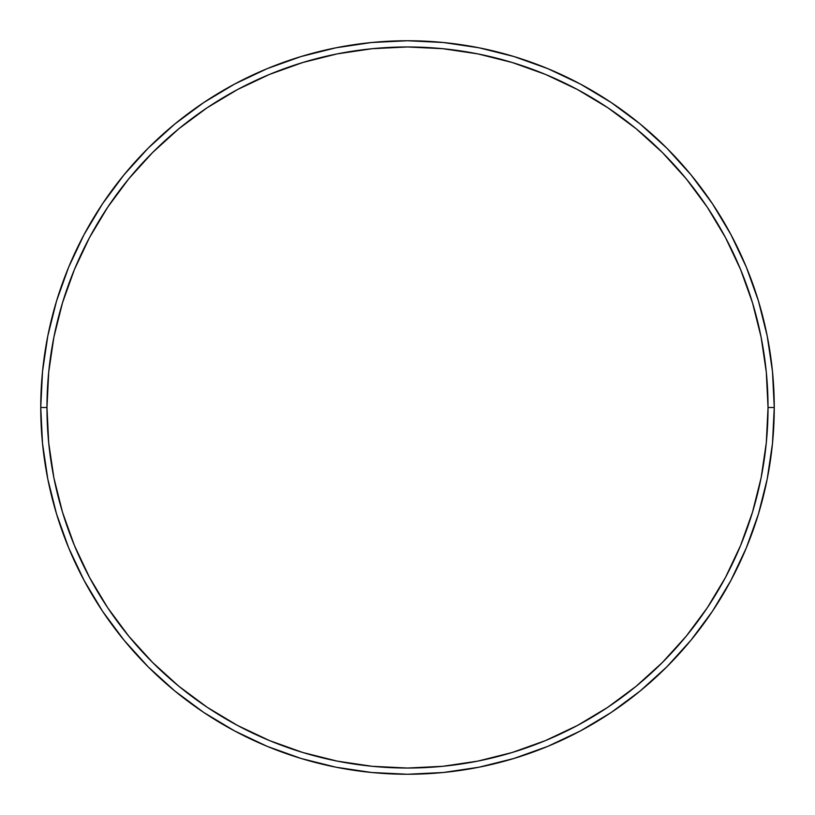 <?xml version="1.0" encoding="UTF-8"?>
<svg xmlns="http://www.w3.org/2000/svg" width="815" height="815" viewBox="0 0 815 815"><rect width="100%" height="100%" fill="white"/><g stroke="black" fill="none" stroke-linecap="round" stroke-linejoin="round"><path stroke-width="1.22" d="M40.75 407.5L46.964 407.5A360.536 360.536 0 0 1 407.5 46.964A360.536 360.536 0 0 1 768.036 407.5L774.25 407.5A366.75 366.75 0 0 0 407.5 40.75A366.75 366.75 0 0 0 40.75 407.5A366.75 366.75 0 0 1 407.5 40.75A366.75 366.75 0 0 1 774.25 407.5A366.75 366.75 0 0 1 407.5 774.25A366.75 366.75 0 0 1 40.75 407.5L42.512 371.548L47.8 335.953L56.541 301.041L68.664 267.147L84.057 234.618L102.558 203.74L124.002 174.838L148.167 148.167L174.838 124.002L203.74 102.558L234.618 84.057L267.147 68.664L301.041 56.541L335.953 47.8L371.548 42.512L407.5 40.75L443.452 42.512L479.047 47.8L513.959 56.541L547.853 68.664L580.382 84.057L611.26 102.558L640.162 124.002L666.833 148.167L690.998 174.838L712.442 203.74L730.943 234.618L746.336 267.147L758.459 301.041L767.2 335.953L772.488 371.548L774.25 407.5L772.488 443.452L767.2 479.047L758.459 513.959L746.336 547.853L730.943 580.382L712.442 611.26L690.998 640.162L666.833 666.833L640.162 690.998L611.26 712.442L580.382 730.943L547.853 746.336L513.959 758.459L479.047 767.2L443.452 772.488L407.5 774.25L371.548 772.488L335.953 767.2L301.041 758.459L267.147 746.336L234.618 730.943L203.74 712.442L174.838 690.998L148.167 666.833L124.002 640.162L102.558 611.26L84.057 580.382L68.664 547.853L56.541 513.959L47.8 479.047L42.512 443.452L40.75 407.5A366.75 366.75 0 0 0 407.5 774.25A366.75 366.75 0 0 0 774.25 407.5L768.036 407.5L766.294 372.16L761.108 337.166L752.51 302.844L740.591 269.531L725.462 237.542L707.277 207.193L686.199 178.78L662.432 152.568L636.22 128.801L607.807 107.723L577.458 89.538L545.469 74.41L512.156 62.49L477.835 53.892L442.84 48.706L407.5 46.964L372.16 48.706L337.166 53.892L302.844 62.49L269.531 74.41L237.542 89.538L207.193 107.723L178.78 128.801L152.568 152.568L128.801 178.78L107.723 207.193L89.538 237.542L74.41 269.531L62.49 302.844L53.892 337.166L48.706 372.16L46.964 407.5L48.706 442.84L53.892 477.835L62.49 512.156L74.41 545.469L89.538 577.458L107.723 607.807L128.801 636.22L152.568 662.432L178.78 686.199L207.193 707.277L237.542 725.462L269.531 740.591L302.844 752.51L337.166 761.108L372.16 766.294L407.5 768.036L442.84 766.294L477.835 761.108L512.156 752.51L545.469 740.591L577.458 725.462L607.807 707.277L636.22 686.199L662.432 662.432L686.199 636.22L707.277 607.807L725.462 577.458L740.591 545.469L752.51 512.156L761.108 477.835L766.294 442.84L768.036 407.5A360.536 360.536 0 0 1 407.5 768.036A360.536 360.536 0 0 1 46.964 407.5L40.75 407.5"/></g></svg>
